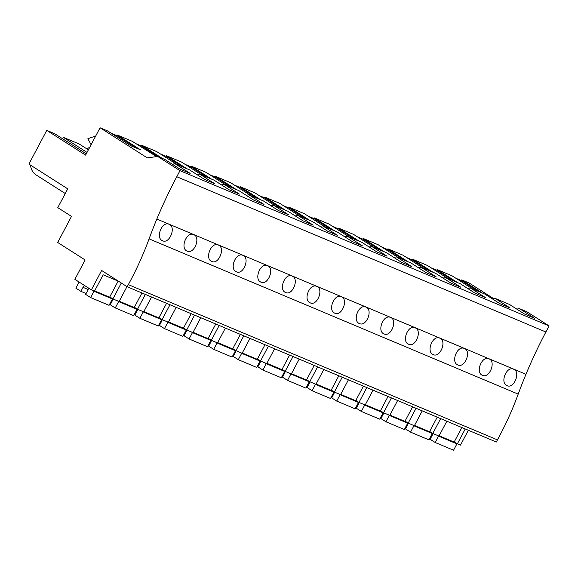 <?xml version="1.0" encoding="UTF-8"?>
<svg xmlns="http://www.w3.org/2000/svg" width="578" height="578" viewBox="0 0 578 578"><rect width="100%" height="100%" fill="white"/><g stroke="black" fill="none" stroke-linecap="round" stroke-linejoin="round"><path stroke-width="0.87" d="M519.6 308.688L526.818 311.723L549.1 325.927L179.989 170.676L157.707 156.472L164.925 159.506L180.004 169.116L190.169 173.393L175.098 163.784L189.533 169.86L204.605 179.469L214.778 183.746L199.706 174.137L214.142 180.206L229.213 189.815L239.386 194.092L224.315 184.49L238.75 190.559L253.821 200.169L263.994 204.446L248.923 194.837L263.358 200.906L278.43 210.515L288.603 214.799L273.531 205.19L287.96 211.259L303.038 220.868L313.211 225.145L298.132 215.536L312.568 221.612L327.647 231.214L337.819 235.499L322.741 225.89L337.176 231.959L352.248 241.568L362.42 245.845L347.349 236.236L361.785 242.312L376.856 251.921L387.029 256.199L371.957 246.589L386.393 252.658L401.464 262.267L411.637 266.545L396.566 256.935L411.001 263.012L426.073 272.621L436.245 276.898L421.174 267.289L435.61 273.358L450.681 282.967L460.854 287.244L445.775 277.642L460.211 283.711L475.289 293.321L485.462 297.598L470.384 287.989L484.819 294.058L499.898 303.667L510.063 307.951L494.992 298.342L509.428 304.411L524.499 314.02L534.672 318.297L519.6 308.688L516.739 309.071M545.892 331.996L176.781 176.738A364.35 262.918 112.8 0 0 156.84 219.048A364.371 262.932 112.8 0 0 149.088 238.866L518.199 394.124A364.371 262.932 112.8 0 1 525.951 374.298A364.35 262.918 112.8 0 1 545.892 331.996L549.1 325.927M518.199 394.124A245.13 176.89 112.8 0 1 497.434 439.887L496.307 442.025L127.196 286.767L128.323 284.636L497.434 439.887M465.254 428.963L457.386 443.817L460.485 445.118L468.353 430.263M493.504 298.537L469.177 283.032L461.721 279.889L461.367 280.561L455.804 278.22M176.781 176.738L179.989 170.676M506.48 385.345L507.108 385.671C514.059 389.124 520.937 371.748 513.618 369.205L514.247 369.537M507.108 385.671C499.652 383.062 506.494 365.679 513.618 369.205M236.431 271.819C243.374 275.273 250.26 257.896 242.933 255.353C235.817 251.827 228.967 269.211 236.431 271.819L235.802 271.487M243.562 255.686L242.933 255.353M211.823 261.473C218.773 264.919 225.651 247.55 218.325 245.007C211.208 241.474 204.359 258.865 211.823 261.473L211.194 261.14M218.954 245.332L218.325 245.007M384.074 333.925C391.024 337.371 397.902 320.002 390.576 317.459C383.46 313.926 376.61 331.31 384.074 333.925L383.445 333.593M391.205 317.784L390.576 317.459M432.655 354.292L433.29 354.625C440.234 358.071 447.119 340.702 439.793 338.159L440.422 338.484M433.29 354.625C425.827 352.016 432.676 334.626 439.793 338.159M408.054 343.939L408.682 344.271C415.625 347.725 422.511 330.349 415.185 327.805L415.813 328.138M408.682 344.271C401.219 341.663 408.068 324.272 415.185 327.805M482.5 375.324C489.45 378.771 496.336 361.402 489.01 358.859C481.886 355.326 475.044 372.716 482.5 375.324L481.871 374.992M489.638 359.184L489.01 358.859M457.263 364.639L457.892 364.971C464.842 368.424 471.727 351.048 464.401 348.505L465.03 348.837M457.892 364.971C450.435 362.363 457.285 344.972 464.401 348.505M309.62 302.54L310.249 302.872C317.199 306.326 324.085 288.949 316.758 286.406L317.387 286.739M310.249 302.872C302.793 300.264 309.642 282.873 316.758 286.406M334.229 312.893L334.857 313.218C341.808 316.672 348.693 299.303 341.367 296.752L341.995 297.085M334.857 313.218C327.401 310.61 334.243 293.227 341.367 296.752M358.837 323.239L359.465 323.572C366.416 327.025 373.294 309.649 365.968 307.106L366.596 307.438M359.465 323.572C352.002 320.963 358.851 303.573 365.968 307.106M285.012 292.193L285.648 292.519C292.591 295.972 299.476 278.596 292.15 276.053L292.779 276.385M285.648 292.519C278.184 289.91 285.033 272.527 292.15 276.053M186.586 250.787L187.214 251.119C194.165 254.573 201.043 237.197 193.724 234.654L194.353 234.986M187.214 251.119C179.758 248.511 186.6 231.121 193.724 234.654M260.403 281.84L261.039 282.172C267.982 285.619 274.868 268.25 267.542 265.707L268.17 266.032M261.039 282.172C253.576 279.564 260.425 262.174 267.542 265.707M162.606 240.773C169.556 244.219 176.442 226.851 169.116 224.307C161.992 220.774 155.15 238.158 162.606 240.773L161.977 240.441M169.744 224.632L169.116 224.307M149.088 238.866A245.13 176.89 112.8 0 1 128.323 284.636M118.606 281.298L103.151 274.796L94.481 291.168L91.382 289.867L101.641 270.482L127.196 286.767M126.972 286.63L119.09 301.521L112.891 298.913L109.769 296.926M145.36 294.412L137.492 309.266L134.378 307.279M151.559 297.02L143.698 311.867L137.492 309.266M169.968 304.758L162.1 319.612L158.986 317.625M176.167 307.366L168.299 322.221L162.1 319.612M194.576 315.111L186.708 329.966L183.594 327.979M200.776 317.719L192.907 332.574L186.708 329.966M219.178 325.457L211.317 340.312L208.203 338.325M225.384 328.066L217.516 342.92L211.317 340.312M243.786 335.811L235.925 350.665L232.804 348.679M249.985 338.419L242.124 353.274L235.925 350.665M268.394 346.157L260.534 361.012L257.412 359.025M274.593 348.765L266.733 363.62L260.534 361.012M293.003 356.51L285.135 371.365L282.021 369.378M299.202 359.119L291.341 373.973L285.135 371.365M317.611 366.864L309.743 381.711L306.629 379.724M323.81 369.472L315.942 384.319L309.743 381.711M342.219 377.21L334.351 392.065L331.237 390.078M348.418 379.818L340.55 394.673L334.351 392.065M366.82 387.563L358.96 402.411L355.846 400.431M373.027 390.172L365.159 405.019L358.96 402.411M391.429 397.91L383.568 412.764L380.454 410.777M397.628 400.518L389.767 415.372L383.568 412.764M416.037 408.263L408.176 423.118L405.055 421.131M422.236 410.871L414.375 425.726L408.176 423.118M440.646 418.609L432.785 433.464L429.664 431.477M446.845 421.218L438.984 436.072L432.785 433.464M121.308 283.018L112.891 298.913M457.386 443.817L454.272 441.83M86.274 153.842L54.679 133.699L46.76 130.368L28.9 164.094L67.734 188.847L57.778 207.654L71.499 216.396L57.692 242.471L85.132 259.956L74.873 279.34L91.382 289.867M88.383 149.854L79.287 144.052L63.443 137.391L87.025 152.419M87.3 149.16L88.051 147.737L89.135 148.43M89.236 148.235L88.051 147.737M30.424 165.07A23.134 15.895 122.5 0 0 36.103 174.924L65.263 193.514M62.691 138.807L63.443 137.391M156.645 156.616L132.138 141.263L117.218 134.992L140.468 149.81L130.78 145.735L107.53 130.917L100.066 127.774L85.587 155.121L46.76 130.368M117.218 134.992L116.864 135.657L111.301 133.316M177.273 164.701L156.746 151.617L141.827 145.338L141.473 146.01L135.909 143.669M201.881 175.055L181.347 161.963L166.435 155.692L166.081 156.356L160.511 154.015M226.489 185.401L205.956 172.316L191.036 166.038L190.682 166.71L185.119 164.369M251.09 195.754L230.564 182.662L215.645 176.391L215.291 177.056L209.727 174.722M275.699 206.1L255.173 193.016L240.253 186.737L239.899 187.409L234.336 185.068M300.307 216.454L279.781 203.369L264.861 197.091L264.507 197.763L258.944 195.422M324.915 226.8L304.389 213.716L289.47 207.444L289.116 208.109L283.552 205.768M349.524 237.153L328.998 224.069L314.078 217.79L313.724 218.462L308.153 216.121M374.132 247.5L353.599 234.415L338.679 228.144L338.325 228.809L332.762 226.468M398.741 257.853L378.207 244.769L363.287 238.49L362.933 239.162L357.37 236.821M423.342 268.199L402.815 255.115L387.896 248.843L387.542 249.508L381.979 247.167M447.95 278.553L427.424 265.468L412.504 259.19L412.15 259.862L406.587 257.521M472.558 288.906L452.032 275.814L437.113 269.543L436.758 270.208L431.195 267.867M461.721 279.889L482.247 292.981M437.113 269.543L457.639 282.628M412.504 259.19L433.03 272.274M387.896 248.843L408.422 261.928M363.287 238.49L383.821 251.575M338.679 228.144L359.213 241.228M314.078 217.79L334.604 230.875M289.47 207.444L309.996 220.529M264.861 197.091L285.387 210.175M240.253 186.737L260.779 199.829M215.645 176.391L236.178 189.476M191.036 166.038L211.57 179.129M166.435 155.692L186.961 168.776M141.827 145.338L162.353 158.423M157.707 156.472L147.274 157.866L100.066 127.774M492.131 298.725L494.992 298.342M461.367 280.561L478.122 291.247M172.237 164.166L175.098 163.784M116.864 135.657L136.35 148.076M91.093 144.724L87.885 138.713L95.717 135.996M436.758 270.208L453.513 280.894M467.523 288.371L470.384 287.989M412.15 259.862L428.912 270.54M442.921 278.018L445.775 277.642M387.542 249.508L404.304 260.194M418.313 267.672L421.174 267.289M362.933 239.162L379.695 249.841M393.705 257.318L396.566 256.935M338.325 228.809L355.087 239.494M369.096 246.972L371.957 246.589M313.724 218.462L330.479 229.141M344.488 236.619L347.349 236.236M289.116 208.109L305.87 218.795M319.88 226.273L322.741 225.89M264.507 197.763L281.269 208.441M295.271 215.919L298.132 215.536M239.899 187.409L256.661 198.095M270.67 205.573L273.531 205.19M215.291 177.056L232.053 187.742M246.062 195.22L248.923 194.837M190.682 166.71L207.444 177.388M221.453 184.866L224.315 184.49M166.081 156.356L182.836 167.042M196.845 174.52L199.706 174.137M141.473 146.01L158.228 156.689M432.828 433.486A3.88 2.796 -67.2 0 1 432.257 435.27L430.133 439.28L435.155 442.481L453.564 450.226L456.923 443.875L454.135 442.091L461.844 427.525M435.155 442.481L438.514 436.13L437.344 435.386M454.135 442.091L439.135 435.783M456.923 443.875L438.514 436.13M430.581 438.442L429.873 438.138M408.22 423.132A3.88 2.796 -67.2 0 1 407.649 424.917L405.525 428.934L410.546 432.127L428.955 439.872L432.315 433.522L429.526 431.744L437.235 417.179M410.546 432.127L413.906 425.784L412.735 425.032M429.526 431.744L414.527 425.437M432.315 433.522L413.906 425.784M405.973 428.088L405.265 427.792M383.611 412.786A3.88 2.796 -67.2 0 1 383.041 414.57L380.916 418.58L385.938 421.781L404.347 429.519L407.707 423.175L404.918 421.391L412.627 406.825M385.938 421.781L389.297 415.43L388.134 414.686M404.918 421.391L389.919 415.083M407.707 423.175L389.297 415.43M381.364 417.735L380.656 417.439M359.01 402.433A3.88 2.796 -67.2 0 1 358.432 404.217L356.315 408.227L361.329 411.428L379.739 419.173L383.098 412.822L380.31 411.045L388.026 396.479M361.329 411.428L364.696 405.077L363.526 404.333M380.31 411.045L365.31 404.737M383.098 412.822L364.696 405.077M356.756 407.389L356.048 407.093M334.402 392.086A3.88 2.796 -67.2 0 1 333.831 393.871L331.707 397.881L336.721 401.081L355.13 408.819L358.49 402.469L355.701 400.691L363.418 386.126M336.721 401.081L340.088 394.731L338.918 393.986M355.701 400.691L340.702 394.384M358.49 402.469L340.088 394.731M332.148 397.035L331.44 396.739M309.794 381.733A3.88 2.796 -67.2 0 1 309.223 383.517L307.099 387.527L312.12 390.728L330.522 398.473L333.889 392.122L331.093 390.345L338.809 375.779M312.12 390.728L315.48 384.377L314.309 383.633M331.093 390.345L316.101 384.038M333.889 392.122L315.48 384.377M307.547 386.689L306.831 386.386M285.185 371.387A3.88 2.796 -67.2 0 1 284.614 373.171L282.49 377.181L287.512 380.382L305.914 388.12L309.281 381.769L306.492 379.992L314.201 365.426M287.512 380.382L290.871 374.031L289.701 373.287M306.492 379.992L291.493 373.684M309.281 381.769L290.871 374.031M282.938 376.336L282.23 376.04M260.577 361.033A3.88 2.796 -67.2 0 1 260.006 362.818L257.882 366.828L262.903 370.028L281.313 377.774L284.672 371.423L281.883 369.645L289.592 355.08M262.903 370.028L266.263 363.678L265.092 362.933M281.883 369.645L266.884 363.331M284.672 371.423L266.263 363.678M258.33 365.99L257.622 365.686M235.969 350.68A3.88 2.796 -67.2 0 1 235.398 352.472L233.274 356.481L238.295 359.682L256.704 367.42L260.064 361.069L257.275 359.292L264.984 344.726M238.295 359.682L241.655 353.331L240.491 352.58M257.275 359.292L242.276 352.985M260.064 361.069L241.655 353.331M233.722 355.636L233.013 355.34M211.36 340.334A3.88 2.796 -67.2 0 1 210.789 342.118L208.665 346.128L213.687 349.329L232.096 357.074L235.456 350.723L232.667 348.946L240.376 334.373M213.687 349.329L217.053 342.978L215.883 342.234M232.667 348.946L217.668 342.631M235.456 350.723L217.053 342.978M209.113 345.29L208.405 344.987M186.759 329.98A3.88 2.796 -67.2 0 1 186.188 331.765L184.064 335.782L189.078 338.975L207.488 346.721L210.847 340.37L208.058 338.592L215.775 324.027M189.078 338.975L192.445 332.632L191.275 331.88M208.058 338.592L193.059 332.285M210.847 340.37L192.445 332.632M184.505 334.937L183.797 334.64M162.151 319.634A3.88 2.796 -67.2 0 1 161.58 321.419L159.456 325.428L164.477 328.629L182.879 336.367L186.246 330.024L183.45 328.239L191.166 313.673M164.477 328.629L167.837 322.278L166.666 321.534M183.45 328.239L168.451 321.932M186.246 330.024L167.837 322.278M159.896 324.583L159.188 324.287M137.542 309.281A3.88 2.796 -67.2 0 1 136.972 311.065L134.847 315.075L139.869 318.276L158.271 326.021L161.638 319.67L158.842 317.893L166.558 303.327M139.869 318.276L143.228 311.925L142.058 311.181M158.842 317.893L143.85 311.585M161.638 319.67L143.228 311.925M135.295 314.237L134.58 313.941M112.934 298.934A3.88 2.796 -67.2 0 1 112.363 300.719L110.239 304.729L115.26 307.93L133.67 315.667L137.029 309.317L134.241 307.539L141.95 292.974M115.26 307.93L118.62 301.579L117.45 300.835M134.241 307.539L119.241 301.232M137.029 309.317L118.62 301.579M110.687 303.884L109.979 303.587M88.362 287.945A3.88 2.796 -67.2 0 1 87.755 290.366L85.631 294.375L90.652 297.576L109.061 305.321L112.421 298.971L109.632 297.193L118.15 281.103M79.099 282.035L75.862 288.147L80.884 291.348L83.008 287.338A3.88 2.796 -67.2 0 1 84.619 285.561M90.652 297.576L94.012 291.225L92.841 290.481M109.632 297.193L94.633 290.886M112.421 298.971L94.012 291.225M86.079 293.537L80.884 291.348M156.84 219.048L525.951 374.298M432.626 434.396L431.997 434.129M408.017 424.042L407.389 423.782M383.409 413.696L382.78 413.429M358.801 403.343L358.172 403.076M334.2 392.997L333.564 392.729M309.591 382.643L308.955 382.376M284.983 372.297L284.347 372.03M260.375 361.944L259.746 361.676M235.766 351.59L235.138 351.33M211.158 341.244L210.529 340.977M186.549 330.891L185.921 330.63M161.948 320.544L161.313 320.277M137.34 310.191L136.704 309.931M112.732 299.845L112.103 299.577M88.123 289.491L83.008 287.338"/></g></svg>
